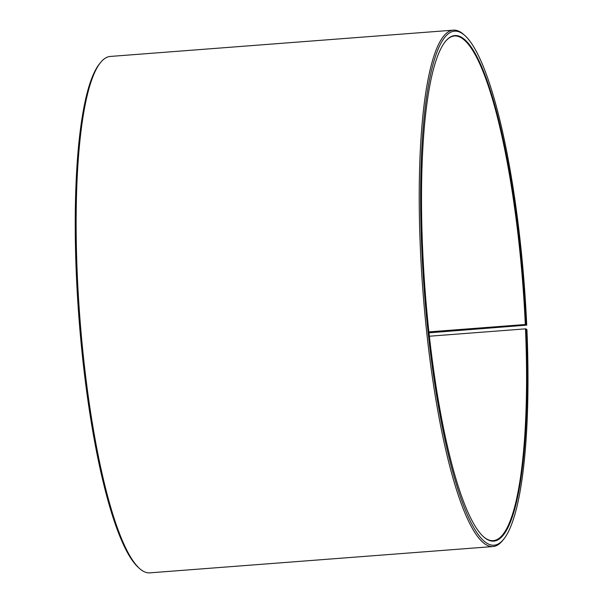 <?xml version="1.0" encoding="UTF-8"?>
<svg xmlns="http://www.w3.org/2000/svg" width="603" height="603" viewBox="0 0 603 603"><rect width="100%" height="100%" fill="white"/><g stroke="black" fill="none" stroke-linecap="round" stroke-linejoin="round"><path stroke-width="0.9" d="M428.982 332.818L526.728 325.138A257.783 50.072 -94.4 0 0 464.89 35.569A257.783 50.072 -94.4 0 0 424.391 292.093A257.783 50.072 -94.4 0 0 503.505 539.451A257.783 50.072 -94.4 0 0 526.916 329.577L525.499 328.854L429.359 336.225M525.499 328.854A253.079 49.16 -94.4 0 1 493.186 540.635A253.079 49.16 -94.4 0 1 483.342 536.595M445.398 41.464A253.079 49.16 -94.4 0 1 454.519 35.969A253.079 49.16 -94.4 0 1 525.303 324.504L428.884 331.891M503.505 539.451L502.487 540.687A258.958 50.298 -94.4 0 1 492.945 546.559L149.861 572.85A258.958 50.298 -94.4 0 1 139.534 568.501L138.343 567.431A257.783 50.072 -94.4 0 1 79.001 318.557A257.783 50.072 -94.4 0 1 99.729 63.549L100.746 62.313A258.958 50.298 -94.4 0 1 110.289 56.441L453.373 30.15A258.958 50.298 -94.4 0 1 463.699 34.499L464.89 35.569M139.534 568.501A258.958 50.298 -94.4 0 1 79.92 318.49A258.958 50.298 -94.4 0 1 100.746 62.313M492.945 546.559A258.958 50.298 -94.4 0 1 423.012 292.199A258.958 50.298 -94.4 0 1 453.373 30.15M526.05 328.899A253.546 49.25 -94.4 0 1 483.576 536.813A253.546 49.25 -94.4 0 1 425.213 292.033A253.546 49.25 -94.4 0 1 445.602 41.208A253.546 49.25 -94.4 0 1 525.861 324.535L525.303 324.504M526.728 325.138L525.861 324.535"/></g></svg>

